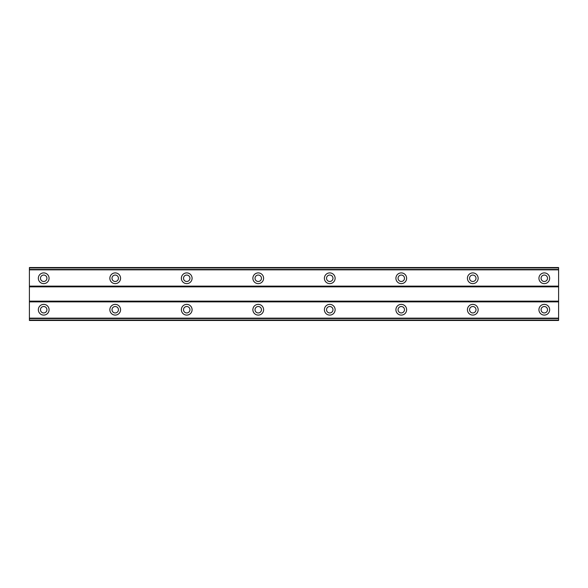 <?xml version="1.0" encoding="UTF-8"?>
<svg xmlns="http://www.w3.org/2000/svg" width="588" height="588" viewBox="0 0 588 588"><rect width="100%" height="100%" fill="white"/><g stroke="black" fill="none" stroke-linecap="round" stroke-linejoin="round"><path stroke-width="0.88" d="M43.703 281.483A3.219 3.219 0 0 1 40.484 278.264A3.219 3.219 0 0 1 43.703 275.052A3.219 3.219 0 0 1 46.922 278.264A3.219 3.219 0 0 1 43.703 281.483M544.297 281.483A3.219 3.219 0 0 1 541.078 278.264A3.219 3.219 0 0 1 544.297 275.052A3.219 3.219 0 0 1 547.516 278.264A3.219 3.219 0 0 1 544.297 281.483M472.781 281.483A3.219 3.219 0 0 1 469.562 278.264A3.219 3.219 0 0 1 472.781 275.052A3.219 3.219 0 0 1 476.001 278.264A3.219 3.219 0 0 1 472.781 281.483M401.273 281.483A3.219 3.219 0 0 1 398.054 278.264A3.219 3.219 0 0 1 401.273 275.052A3.219 3.219 0 0 1 404.485 278.264A3.219 3.219 0 0 1 401.273 281.483M329.758 281.483A3.219 3.219 0 0 1 326.538 278.264A3.219 3.219 0 0 1 329.758 275.052A3.219 3.219 0 0 1 332.977 278.264A3.219 3.219 0 0 1 329.758 281.483M258.242 281.483A3.219 3.219 0 0 1 255.023 278.264A3.219 3.219 0 0 1 258.242 275.052A3.219 3.219 0 0 1 261.462 278.264A3.219 3.219 0 0 1 258.242 281.483M186.727 281.483A3.219 3.219 0 0 1 183.515 278.264A3.219 3.219 0 0 1 186.727 275.052A3.219 3.219 0 0 1 189.946 278.264A3.219 3.219 0 0 1 186.727 281.483M115.219 281.483A3.219 3.219 0 0 1 111.999 278.264A3.219 3.219 0 0 1 115.219 275.052A3.219 3.219 0 0 1 118.438 278.264A3.219 3.219 0 0 1 115.219 281.483M43.703 304.371A5.365 5.365 0 0 0 38.338 309.736A5.365 5.365 0 0 0 43.703 315.094A5.365 5.365 0 0 0 49.069 309.736A5.365 5.365 0 0 0 43.703 304.371M544.297 304.371A5.365 5.365 0 0 0 538.931 309.736A5.365 5.365 0 0 0 544.297 315.094A5.365 5.365 0 0 0 549.662 309.736A5.365 5.365 0 0 0 544.297 304.371M472.781 304.371A5.365 5.365 0 0 0 467.423 309.736A5.365 5.365 0 0 0 472.781 315.094A5.365 5.365 0 0 0 478.147 309.736A5.365 5.365 0 0 0 472.781 304.371M401.273 304.371A5.365 5.365 0 0 0 395.908 309.736A5.365 5.365 0 0 0 401.273 315.094A5.365 5.365 0 0 0 406.631 309.736A5.365 5.365 0 0 0 401.273 304.371M329.758 304.371A5.365 5.365 0 0 0 324.392 309.736A5.365 5.365 0 0 0 329.758 315.094A5.365 5.365 0 0 0 335.123 309.736A5.365 5.365 0 0 0 329.758 304.371M258.242 304.371A5.365 5.365 0 0 0 252.877 309.736A5.365 5.365 0 0 0 258.242 315.094A5.365 5.365 0 0 0 263.608 309.736A5.365 5.365 0 0 0 258.242 304.371M186.727 304.371A5.365 5.365 0 0 0 181.369 309.736A5.365 5.365 0 0 0 186.727 315.094A5.365 5.365 0 0 0 192.092 309.736A5.365 5.365 0 0 0 186.727 304.371M115.219 304.371A5.365 5.365 0 0 0 109.853 309.736A5.365 5.365 0 0 0 115.219 315.094A5.365 5.365 0 0 0 120.577 309.736A5.365 5.365 0 0 0 115.219 304.371M43.703 272.906A5.365 5.365 0 0 0 38.338 278.264A5.365 5.365 0 0 0 43.703 283.629A5.365 5.365 0 0 0 49.069 278.264A5.365 5.365 0 0 0 43.703 272.906M544.297 272.906A5.365 5.365 0 0 0 538.931 278.264A5.365 5.365 0 0 0 544.297 283.629A5.365 5.365 0 0 0 549.662 278.264A5.365 5.365 0 0 0 544.297 272.906M472.781 272.906A5.365 5.365 0 0 0 467.423 278.264A5.365 5.365 0 0 0 472.781 283.629A5.365 5.365 0 0 0 478.147 278.264A5.365 5.365 0 0 0 472.781 272.906M401.273 272.906A5.365 5.365 0 0 0 395.908 278.264A5.365 5.365 0 0 0 401.273 283.629A5.365 5.365 0 0 0 406.631 278.264A5.365 5.365 0 0 0 401.273 272.906M329.758 272.906A5.365 5.365 0 0 0 324.392 278.264A5.365 5.365 0 0 0 329.758 283.629A5.365 5.365 0 0 0 335.123 278.264A5.365 5.365 0 0 0 329.758 272.906M258.242 272.906A5.365 5.365 0 0 0 252.877 278.264A5.365 5.365 0 0 0 258.242 283.629A5.365 5.365 0 0 0 263.608 278.264A5.365 5.365 0 0 0 258.242 272.906M186.727 272.906A5.365 5.365 0 0 0 181.369 278.264A5.365 5.365 0 0 0 186.727 283.629A5.365 5.365 0 0 0 192.092 278.264A5.365 5.365 0 0 0 186.727 272.906M115.219 272.906A5.365 5.365 0 0 0 109.853 278.264A5.365 5.365 0 0 0 115.219 283.629A5.365 5.365 0 0 0 120.577 278.264A5.365 5.365 0 0 0 115.219 272.906M43.703 312.948A3.219 3.219 0 0 1 40.484 309.736A3.219 3.219 0 0 1 43.703 306.517A3.219 3.219 0 0 1 46.922 309.736A3.219 3.219 0 0 1 43.703 312.948M544.297 312.948A3.219 3.219 0 0 1 541.078 309.736A3.219 3.219 0 0 1 544.297 306.517A3.219 3.219 0 0 1 547.516 309.736A3.219 3.219 0 0 1 544.297 312.948M472.781 312.948A3.219 3.219 0 0 1 469.562 309.736A3.219 3.219 0 0 1 472.781 306.517A3.219 3.219 0 0 1 476.001 309.736A3.219 3.219 0 0 1 472.781 312.948M401.273 312.948A3.219 3.219 0 0 1 398.054 309.736A3.219 3.219 0 0 1 401.273 306.517A3.219 3.219 0 0 1 404.485 309.736A3.219 3.219 0 0 1 401.273 312.948M329.758 312.948A3.219 3.219 0 0 1 326.538 309.736A3.219 3.219 0 0 1 329.758 306.517A3.219 3.219 0 0 1 332.977 309.736A3.219 3.219 0 0 1 329.758 312.948M258.242 312.948A3.219 3.219 0 0 1 255.023 309.736A3.219 3.219 0 0 1 258.242 306.517A3.219 3.219 0 0 1 261.462 309.736A3.219 3.219 0 0 1 258.242 312.948M186.727 312.948A3.219 3.219 0 0 1 183.515 309.736A3.219 3.219 0 0 1 186.727 306.517A3.219 3.219 0 0 1 189.946 309.736A3.219 3.219 0 0 1 186.727 312.948M115.219 312.948A3.219 3.219 0 0 1 111.999 309.736A3.219 3.219 0 0 1 115.219 306.517A3.219 3.219 0 0 1 118.438 309.736A3.219 3.219 0 0 1 115.219 312.948M29.4 320.46L29.4 267.54L558.6 267.54L558.6 320.46L29.4 320.46M558.6 318.152L29.4 318.152M29.4 301.864L558.6 301.864M558.6 301.152L29.4 301.152M29.4 286.848L558.6 286.848M558.6 286.135L29.4 286.135M29.4 269.848L558.6 269.848M558.6 318.534L29.4 318.534M29.4 269.466L558.6 269.466M558.6 320.063L29.4 320.063M29.4 267.937L558.6 267.937"/></g></svg>
